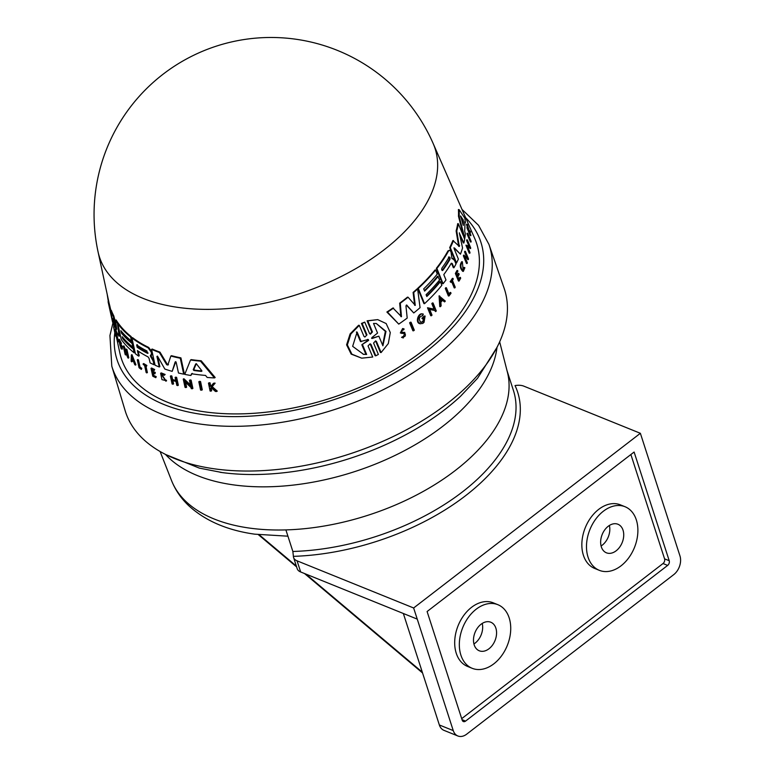 <?xml version="1.0" encoding="UTF-8"?>
<svg xmlns="http://www.w3.org/2000/svg" width="775" height="775" viewBox="0 0 775 775"><rect width="100%" height="100%" fill="white"/><g stroke="black" fill="none" stroke-linecap="round" stroke-linejoin="round"><path stroke-width="1.16" d="M499.662 341.833L507.392 372.116A176.564 96.681 162.1 0 1 285.897 529.906A176.564 96.681 162.1 0 1 248.62 527.959A176.564 96.681 162.1 0 1 171.556 480.597C175.402 490.217 181.243 498.693 189.09 506.027C205.598 520.974 227.501 530.362 254.781 534.178L287.922 536.184M588.041 557.138A34.303 24.015 112 0 0 599.327 570.332A34.303 24.015 112 0 0 628.719 557.855A34.303 24.015 112 0 0 636.333 519.928A34.303 24.015 112 0 0 625.047 506.734A34.303 24.015 112 0 0 595.655 519.211A34.303 24.015 112 0 0 588.041 557.138M599.327 570.332L594.696 568.453A34.303 24.015 -68 0 1 583.401 555.268A34.303 24.015 -68 0 1 591.015 517.342A34.303 24.015 -68 0 1 620.417 504.864L625.047 506.734M460.883 655.107A34.303 24.015 112 0 0 472.169 668.302A34.303 24.015 112 0 0 501.561 655.824A34.303 24.015 112 0 0 509.175 617.898A34.303 24.015 112 0 0 497.889 604.703A34.303 24.015 112 0 0 468.497 617.181A34.303 24.015 112 0 0 460.883 655.107M472.169 668.302L467.538 666.423A34.303 24.015 -68 0 1 456.243 653.238A34.303 24.015 -68 0 1 463.857 615.311A34.303 24.015 -68 0 1 493.258 602.834L497.889 604.703M601.342 546.888A15.403 10.782 -68 0 1 604.762 529.858A15.403 10.782 -68 0 1 617.956 524.258A15.403 10.782 -68 0 1 623.032 530.178A15.403 10.782 -68 0 1 619.613 547.208A15.403 10.782 -68 0 1 606.408 552.808A15.403 10.782 -68 0 1 601.342 546.888M474.184 644.858A15.403 10.782 -68 0 1 477.603 627.827A15.403 10.782 -68 0 1 490.808 622.228A15.403 10.782 -68 0 1 495.874 628.147A15.403 10.782 -68 0 1 492.454 645.178A15.403 10.782 -68 0 1 479.26 650.777A15.403 10.782 -68 0 1 474.184 644.858M640.373 433.293L679.966 555.917A13.998 9.804 -68 0 1 679.627 566.021A13.998 9.804 -68 0 1 673.708 574.653L466.715 734.148A13.998 9.804 -68 0 1 458.684 736.25A13.998 9.804 -68 0 1 457.86 735.979A13.998 9.804 -68 0 1 453.249 730.592L417.25 619.118L300.661 571.969L297.058 560.829A13.998 7.663 162.1 0 1 293.599 557.535A13.998 7.663 162.1 0 1 293.396 556.353A180.062 98.599 -17.9 0 0 465.494 495.758A180.062 98.599 -17.9 0 0 515.036 385.582A13.998 7.663 162.1 0 1 523.793 386.134L640.373 433.293L413.637 607.978L297.058 560.829M504.099 288.184A199.146 109.043 162.1 0 1 426.327 418.2A199.146 109.043 162.1 0 1 218.802 469.398A199.146 109.043 162.1 0 1 125.124 410.595L111.794 366.168A198.177 108.51 -17.9 0 0 205.017 424.69A198.177 108.51 -17.9 0 0 466.608 326.198A198.177 108.51 -17.9 0 0 488.928 244.358L504.099 288.184M420.515 323.805L419.527 323.621C414.935 322.129 418.645 312.025 422.753 314.108M422.278 315.561L422.879 315.638C419.12 316.588 418.374 318.787 420.651 322.235C422.985 322.468 424.206 320.995 424.332 317.818A184.905 101.244 162.1 0 1 422.83 319.116L421.9 318.244L422.511 318.322A184.818 101.196 -17.9 0 0 425.097 316.064L424.032 322.352A185.235 101.428 162.1 0 1 422.762 323.427L420.137 323.688C415.545 322.197 419.256 312.102 423.353 314.175L422.423 315.522M422.094 313.933L423.353 314.175M420.04 322.168C422.375 322.4 423.605 320.927 423.731 317.75M403.291 337.958L401.547 337.338L402.893 336.582C404.947 337.038 405.722 336.108 405.218 333.802L400.966 333.008L403.223 328.619L404.143 329.046L403.455 329.966C401.818 329.714 401.247 330.47 401.721 332.233L404.821 332.427L403.291 337.948L402.177 337.416L402.893 336.582L403.581 336.912M405.218 333.802L404.395 333.463M403.281 336.834L404.589 333.725L403.765 333.386M402.099 333.453L400.336 332.93L402.603 328.542L403.223 328.619M462.365 261.756L461.755 261.688C459.536 264.914 459.866 268.131 462.733 271.337L463.343 271.405C460.466 268.198 460.137 264.982 462.365 261.756L463.15 270.417L464.874 267.733L463.343 271.405M366.972 334.887L362.157 323.495L364.754 322.129L369.559 333.521L370.45 334.132L372.446 331.952L367.786 320.889L377.716 319.629L386.153 323.553L390.28 332.543L388.314 343.558L381.106 352.557L376.456 341.494L375.584 340.874L373.579 343.054L378.374 354.437L375.807 355.812L371.002 344.42L370.111 343.8L368.028 345.96L372.717 357.023L361.712 358.166L351.908 354.194L347.355 344.914L350.852 334.006L359.29 325.345L363.988 336.418L364.889 337.038L366.972 334.887L366.275 334.8L361.45 323.407L364.754 322.129M458.674 246.334L456.126 230.911L456.756 230.989A182.241 99.791 -17.9 0 0 458.345 223.733L464.68 239.02A183.83 100.663 162.1 0 1 463.886 242.992L459.42 233.372L462.559 248A183.84 100.663 162.1 0 1 460.447 254.161L454.47 247.971L454.237 248.949L458.383 259.082A183.84 100.663 162.1 0 1 456.543 262.928L455.942 262.851L449.694 247.574A181.534 99.403 -17.9 0 0 452.891 240.512L459.41 246.479M456.126 230.911A181.534 99.403 -17.9 0 0 457.696 223.655L458.345 223.733M463.886 242.992L463.256 242.914L459.556 233.972M460.447 254.161L453.859 247.893M406.352 305.108L406.923 305.176L405.945 305.931L407.204 318.06A183.83 100.663 162.1 0 1 398.757 324.115L386.88 312.034A181.534 99.403 -17.9 0 0 392.935 307.985L401.479 316.694L400.287 303.238A182.241 99.791 -17.9 0 0 408.067 297.213L415.274 305.389L413.695 292.504A182.241 99.791 -17.9 0 0 417.638 288.988L420.06 307.675A183.83 100.663 162.1 0 1 413.753 312.964L406.662 305.03M400.859 316.617L399.677 303.17A181.534 99.403 -17.9 0 0 407.456 297.145L408.067 297.213M414.664 305.321L413.094 292.427A181.534 99.403 -17.9 0 0 417.047 288.92L417.638 288.988M413.753 312.964L406.313 305.098M451.873 258.046L454.547 260.439L455.991 263.984A183.83 100.663 162.1 0 1 453.937 267.753L453.346 267.685L451.593 263.403L452.193 263.471L451.282 263.219A183.278 100.353 162.1 0 1 443.794 274.602L445.974 279.959A183.83 100.663 162.1 0 1 443.106 283.728L436.887 268.46A182.241 99.791 -17.9 0 0 448.551 250.974L449.636 250.218L450.972 251.681L451.873 258.046L453.036 258.676L451.97 258.685M443.106 283.728L442.515 283.66L436.306 268.392A181.534 99.403 -17.9 0 0 447.95 250.906L449.636 250.218M424.429 290.644A182.193 99.762 -17.9 0 0 437.604 276.229L439.657 279.891A183.268 100.353 162.1 0 1 426.085 294.703L426.822 296.496A183.462 100.459 -17.9 0 0 440.384 281.693L441.857 285.297A183.83 100.663 162.1 0 1 424.526 303.674L418.297 288.397A182.241 99.791 -17.9 0 0 435.637 270.02L437.284 274.059A182.658 100.023 162.1 0 1 423.702 288.862L424.623 291.109A182.9 100.149 -17.9 0 0 438.195 276.307M426.628 296.031A182.755 100.072 -17.9 0 0 439.803 281.616L440.384 281.693M424.526 303.674L423.935 303.597L417.696 288.319A181.534 99.403 -17.9 0 0 435.056 269.952L435.637 270.02M464.167 238.157L458.471 216.254A181.534 99.403 -17.9 0 0 458.412 209.521L459.11 209.608L464.806 218.124A183.83 100.663 162.1 0 1 465.407 222.716L464.7 221.689A183.646 100.556 162.1 0 1 464.68 231.173L465.378 233.779A183.83 100.663 162.1 0 1 464.816 238.235L459.139 216.332A182.241 99.791 -17.9 0 0 459.11 209.608M421.9 318.244A184.121 100.818 -17.9 0 0 424.497 315.987L425.097 316.064M469.863 253.202L469.214 253.125L465.92 245.171L469.611 246.227L467.286 240.628A184.363 100.953 -17.9 0 0 467.364 239.921L470.677 247.874A185.186 101.399 162.1 0 1 470.599 248.591L470.163 247.554L467.606 246.731L469.989 252.495A185.186 101.399 162.1 0 1 469.863 253.202L466.56 245.249M468.962 246.15L466.627 240.55A183.656 100.566 -17.9 0 0 466.715 239.843L467.364 239.921M470.599 248.591L466.957 246.653M434.639 310.484L429.679 309.38L432.024 315.134A185.235 101.428 162.1 0 1 431.346 315.783L430.745 315.716L427.5 307.762L434.688 309.235L432.411 303.645A184.402 100.973 -17.9 0 0 433.051 302.996L436.296 310.949A185.235 101.428 162.1 0 1 435.657 311.589L434.639 310.484L429.079 309.302M434.077 309.099L431.82 303.577A183.694 100.585 -17.9 0 0 432.46 302.928L433.051 302.996M444.608 301.901L442.68 300.148A184.944 101.273 162.1 0 1 440.878 302.192L441.12 305.854A185.235 101.428 162.1 0 1 440.374 306.677L439.783 306.6L439.067 295.876L445.305 301.088A185.235 101.428 162.1 0 1 444.608 301.901L442.089 300.08M465.262 257.717A184.053 100.779 -17.9 0 0 465.969 255.353L464.574 251.982A183.694 100.585 -17.9 0 0 464.767 251.274L465.397 251.352L468.517 258.918A185.186 101.399 162.1 0 1 468.323 259.625L466.773 255.876A184.799 101.186 162.1 0 1 465.804 259.044L467.344 262.793A185.186 101.399 162.1 0 1 467.112 263.49L464.002 255.934A184.402 100.973 -17.9 0 0 464.235 255.227L465.62 258.598A184.75 101.167 -17.9 0 0 466.589 255.43L465.203 252.059A184.402 100.973 -17.9 0 0 465.397 251.352M468.323 259.625L467.693 259.548L466.531 256.719M467.112 263.49L466.492 263.423L463.382 255.857A183.694 100.585 -17.9 0 0 463.615 255.149L464.235 255.227M458.858 279.145A184.421 100.983 -17.9 0 0 459.837 277.363L460.708 278.109A185.186 101.399 162.1 0 1 459.042 281.093L455.962 273.527A184.402 100.973 -17.9 0 0 457.618 270.543L457.88 271.182A184.469 101.012 162.1 0 1 456.572 273.546L457.492 275.803A184.702 101.138 -17.9 0 0 458.8 273.439L459.178 274.369A184.799 101.186 162.1 0 1 457.87 276.723L459.129 279.794A185.118 101.36 -17.9 0 0 460.427 277.44M459.042 281.093L458.451 281.015L455.361 273.459A183.694 100.585 -17.9 0 0 457.017 270.475L457.618 270.543M457.231 275.144A184.004 100.75 -17.9 0 0 458.199 273.362L458.8 273.439M401.721 332.378L404.821 332.427M470.9 235.648L470.202 235.571L467.005 227.995A183.694 100.585 -17.9 0 0 466.947 227.443L467.654 227.521L468.885 230.446A184.702 101.138 -17.9 0 0 468.827 229.855L467.354 225.002A184.402 100.973 -17.9 0 0 467.248 224.304L469.059 230.175L470.415 231.551A185.186 101.399 162.1 0 1 470.522 232.277L469.321 231.057L470.851 235.096A185.186 101.399 162.1 0 1 470.9 235.648L467.703 228.073A184.402 100.973 -17.9 0 0 467.654 227.521M467.432 227.501L466.637 224.924A183.694 100.585 -17.9 0 0 466.531 224.217L467.248 224.304M470.522 232.277L469.582 231.958M462.84 270.31L463.857 267.423L464.467 267.491M451.021 282.41L450.168 281.703A183.694 100.585 -17.9 0 0 452.416 278.322L453.268 279.029A184.469 101.012 162.1 0 1 452.416 280.337L455.235 287.254A185.186 101.399 162.1 0 1 454.789 287.932L451.97 281.015A184.469 101.012 162.1 0 1 451.021 282.41L450.759 281.771A184.402 100.973 -17.9 0 0 453.007 278.39M454.789 287.932L454.198 287.864L451.622 281.528M448.957 296.002L448.367 295.934L445.286 288.377A183.694 100.585 -17.9 0 0 445.819 287.69L446.4 287.767L449.171 294.568A185.109 101.36 -17.9 0 0 450.721 292.524L451.021 293.27A185.186 101.399 162.1 0 1 448.957 296.002L445.877 288.445A184.402 100.973 -17.9 0 0 446.4 287.767M448.948 294.025A184.411 100.973 -17.9 0 0 450.13 292.456L450.721 292.524M413.511 330.838L412.891 330.76L409.626 322.807A183.694 100.585 -17.9 0 0 410.45 322.187L411.06 322.255L414.325 330.208A185.235 101.428 162.1 0 1 413.511 330.838L410.237 322.884A184.402 100.973 -17.9 0 0 411.06 322.255M471.084 242.013L470.415 241.936L467.073 233.972A183.656 100.566 -17.9 0 0 467.083 233.246L467.761 233.333L471.103 241.287A185.186 101.399 162.1 0 1 471.084 242.013L467.751 234.05A184.363 100.953 -17.9 0 0 467.761 233.333M375.807 355.812L375.119 355.725L370.305 344.332L371.002 344.42M361.712 358.166L351.153 354.107L346.59 344.827L350.116 333.909L358.583 325.267L359.29 325.345M370.121 334.054L371.758 331.874L367.108 320.811L377.716 319.629M381.106 352.557L380.418 352.47L375.768 341.407L376.456 341.494M211.749 387.151L211.091 387.946L211.662 390.745L210.965 391.142A185.186 101.399 162.1 0 1 210.102 391.065L208.475 383.15A184.402 100.973 -17.9 0 0 209.337 383.218L209.957 386.279A184.702 101.138 -17.9 0 0 210.887 386.347L213.299 383.489A184.402 100.973 -17.9 0 0 214.423 383.557L211.478 387.025L216.554 391.511A185.186 101.399 162.1 0 1 215.402 391.443L211.042 387.539L210.383 388.333L210.965 391.142M208.475 383.15L209.172 382.763A183.694 100.585 -17.9 0 0 210.035 382.831L210.664 385.882A184.004 100.75 -17.9 0 0 211.236 385.931M213.299 383.489L214.016 383.092A183.694 100.585 -17.9 0 0 215.14 383.15L212.185 386.638L217.271 391.113L216.554 391.511M190.543 359.997L191.212 359.629A181.534 99.403 -17.9 0 0 195.416 360.172A181.534 99.403 -17.9 0 0 201.2 360.782L215.179 377.512L214.462 377.919A183.83 100.663 162.1 0 1 207.177 377.454L205.549 375.439A183.646 100.556 162.1 0 1 191.561 373.753L190.863 375.488A183.83 100.663 162.1 0 1 184.75 374.373L190.543 359.997A182.241 99.791 -17.9 0 0 200.512 361.169L214.462 377.919M433.167 143.52A176.971 176.971 0 0 0 98.038 251.759A176.351 96.565 162.1 0 0 182.038 307.917A176.351 96.565 162.1 0 0 368.823 260.642A176.351 96.565 162.1 0 0 433.167 143.52L474.658 238.322A186.717 102.242 162.1 0 1 406.536 362.322A186.717 102.242 162.1 0 1 208.775 412.377A186.717 102.242 162.1 0 1 119.834 352.925L116.182 335.963M118.701 339.634L119.311 339.295L121.472 343.432L120.677 343.993L119.176 341.116L119.902 344.952C120.968 347.859 121.481 348.517 121.452 346.929A184.905 101.244 162.1 0 1 120.774 345.834L120.59 345.011A184.818 101.196 -17.9 0 0 121.791 346.909L121.462 349.05A185.235 101.428 162.1 0 1 120.91 348.13L118.701 339.634L120.871 343.771M121.384 347.839L121.452 346.929M114.051 329.036L114.855 332.262C115.969 337.164 115.95 337.27 114.778 332.582L114.293 330.169C113.334 325.955 113.363 325.849 114.38 329.859L114.283 329.627M160.628 373.259L161.239 372.92L165.133 374.47L164.252 375.303L161.161 374.073L165.85 381.203L166.596 380.777L161.956 379.653L160.628 373.259L164.523 374.809M107.153 294.093L108.335 301.543M198.817 381.746L199.485 381.368A183.656 100.566 -17.9 0 0 200.551 381.503L202.294 389.815L201.616 390.193A185.186 101.399 162.1 0 1 200.56 390.058L198.817 381.746A184.363 100.953 -17.9 0 0 199.873 381.881L201.616 390.193M200.551 381.503L199.873 381.881M117.597 341.465L115.785 333.192A184.402 100.973 -17.9 0 0 116.037 333.783L117.848 342.056A185.235 101.428 162.1 0 1 117.597 341.465M117.848 342.056L118.468 341.707L116.647 333.434A183.694 100.585 -17.9 0 1 116.405 332.853L115.785 333.192M116.647 333.434L116.037 333.783M137.291 359.891L137.882 359.561A183.694 100.585 -17.9 0 0 138.454 359.988L137.863 360.317L139.452 367.379A185.109 101.36 -17.9 0 0 141.205 368.638L141.379 369.413A185.186 101.399 162.1 0 1 139.054 367.738L137.291 359.891A184.402 100.973 -17.9 0 0 137.863 360.317M138.454 359.988L140.033 367.059A184.411 100.973 -17.9 0 0 141.786 368.309L141.379 369.413M140.033 367.059L139.452 367.379M141.786 368.309L141.205 368.638M143.123 363.892L143.714 363.562A183.694 100.585 -17.9 0 0 146.862 365.451L146.417 366.449A184.469 101.012 162.1 0 1 145.187 365.722L146.795 372.911A185.186 101.399 162.1 0 1 146.165 372.533L144.557 365.345A184.469 101.012 162.1 0 1 143.278 364.55L143.123 363.892A184.402 100.973 -17.9 0 0 146.272 365.781L146.417 366.449M146.862 365.451L146.272 365.781M145.952 366.178L147.386 372.581L146.795 372.911M165.133 374.47L164.252 375.303M166.596 380.777L166.024 379.983L165.414 380.322M161.491 373.957L165.511 380.196M210.664 385.882L209.957 386.279M210.035 382.831L209.337 383.218M211.091 387.946L210.383 388.333M212.185 386.638L211.478 387.025M215.14 383.15L214.423 383.557M115.01 329.511L114.38 329.859C113.363 325.849 113.334 325.955 114.293 330.169M115.456 335.139L115.204 333.822M114.874 329.511L115.485 331.913L114.855 332.262C115.969 337.164 115.95 337.27 114.778 332.582L114.884 332.523M151.009 368.348L151.609 368.018A183.694 100.585 -17.9 0 0 154.651 369.501L154.206 370.498A184.469 101.012 162.1 0 1 151.784 369.326L152.307 371.671A184.702 101.138 -17.9 0 0 154.719 372.843L154.942 373.802A184.799 101.186 162.1 0 1 152.52 372.63L153.237 375.827A185.118 101.36 -17.9 0 0 155.649 376.999L155.804 377.687A185.186 101.399 162.1 0 1 152.762 376.204L151.009 368.348A184.402 100.973 -17.9 0 0 154.06 369.84L154.206 370.498M154.651 369.501L154.06 369.84M153.276 373.007L153.828 375.497A184.421 100.983 -17.9 0 0 156.24 376.66L155.804 377.687M156.24 376.66L155.649 376.999M153.828 375.497L153.237 375.827M152.539 369.704L152.907 371.341A184.004 100.75 -17.9 0 0 155.32 372.504L154.942 373.802M155.32 372.504L154.719 372.843M152.907 371.341L152.307 371.671M176.826 385.349L175.973 381.455A184.799 101.186 162.1 0 1 172.098 380.331L172.951 384.235A185.186 101.399 162.1 0 1 172.108 383.974L170.384 376.108A184.402 100.973 -17.9 0 0 171.227 376.369L171.992 379.866A184.75 101.167 -17.9 0 0 175.877 380.99L175.111 377.483A184.402 100.973 -17.9 0 0 175.993 377.725L177.708 385.592A185.186 101.399 162.1 0 1 176.826 385.349M175.111 377.483L175.741 377.134A183.694 100.585 -17.9 0 0 176.623 377.367L178.337 385.243L177.708 385.592M176.623 377.367L175.993 377.725M170.384 376.108L171.004 375.759A183.694 100.585 -17.9 0 0 171.847 376.02L172.612 379.527A184.053 100.779 -17.9 0 0 175.76 380.438M172.612 379.527L171.992 379.866M172.844 380.564L173.571 383.887L172.951 384.235M171.847 376.02L171.227 376.369M133.339 361.102A184.944 101.273 162.1 0 1 131.808 359.697L131.74 361.847A185.235 101.428 162.1 0 1 131.149 361.276L131.353 354.979L135.344 365.112A185.235 101.428 162.1 0 1 134.705 364.56L133.339 361.102M131.353 354.979L131.944 354.65L135.935 364.783L135.344 365.112M133.106 360.511L131.895 357.391L131.818 359.329A184.896 101.244 -17.9 0 0 133.106 360.511M132.409 358.999L131.818 359.329M132.399 359.368L132.331 361.518L131.74 361.847M125.589 352.199L126.122 354.621L125.531 354.95A185.235 101.428 162.1 0 1 125.133 354.437L123.302 346.183L123.893 345.853L126.49 351.908M123.302 346.183L127.236 355.221L125.938 349.418A184.402 100.973 -17.9 0 0 126.364 349.903L128.204 358.157A185.235 101.428 162.1 0 1 127.778 357.672L124.203 348.973L125.531 354.95M126.364 349.903L126.955 349.573A183.694 100.585 -17.9 0 1 126.528 349.089L125.938 349.418M126.955 349.573L128.795 357.827L128.204 358.157M190.727 386.153L189.478 380.322A184.363 100.953 -17.9 0 0 190.466 380.496L192.229 388.788A185.186 101.399 162.1 0 1 191.251 388.614L191.018 387.529L184.692 381.571L185.981 387.577A185.186 101.399 162.1 0 1 185.041 387.374L183.249 379.091L190.727 386.153M192.229 388.788L192.888 388.42L191.125 380.128A183.656 100.566 -17.9 0 1 190.137 379.953L189.478 380.322M183.249 379.091L183.888 378.733L190.466 384.952M185.593 382.443L186.62 387.219L185.981 387.577M191.125 380.128L190.466 380.496M120.59 345.011L121.191 344.672A184.121 100.818 -17.9 0 0 122.392 346.57L121.791 346.909M121.472 343.432L120.677 343.993M122.392 346.57L122.062 348.721M122.489 348.973L121.462 349.05M201.2 360.782L200.512 361.169M201.907 371.128L201.422 371.39L201.791 370.712L196.656 364.134L195.649 364.017L193.237 369.694L193.876 370.489A183.268 100.353 -17.9 0 0 201.422 371.39L201.791 370.712M196.327 363.63L193.905 369.317L194.544 370.121A182.571 99.965 -17.9 0 0 201.907 370.993M196.656 364.134L196.017 363.804M192.229 373.385L190.863 375.488M123.118 337.813L123.225 338.258A182.755 100.072 -17.9 0 0 133.901 348.731L134.743 352.47L134.153 352.799A183.83 100.663 162.1 0 1 121.297 339.537L117.761 323.669A182.241 99.791 -17.9 0 0 130.607 336.941L131.547 341.136A182.658 100.023 162.1 0 1 120.861 330.663L121.384 332.998A182.9 100.149 -17.9 0 0 132.07 343.461L132.903 347.19A183.268 100.353 162.1 0 1 122.208 336.728L122.624 338.588A183.462 100.459 -17.9 0 0 133.319 349.05L134.153 352.799M133.901 348.731L133.319 349.05M123.225 338.258L122.624 338.588M121.772 331.758L121.975 332.669A182.193 99.762 -17.9 0 0 132.651 343.131L133.484 346.861L132.903 347.19M132.651 343.131L132.07 343.461M121.975 332.669L121.384 332.998M130.607 336.941L131.198 336.612A181.534 99.403 -17.9 0 1 118.362 323.33L117.761 323.669M131.198 336.612L132.128 340.806L131.547 341.136M131.886 337.939L132.477 337.609A181.534 99.403 -17.9 0 0 148.703 347.433L151.745 351.627L152.152 353.429L150.922 355.493L153.76 360.724L154.574 364.405L153.983 364.734A183.83 100.663 162.1 0 1 150.098 362.884L149.11 358.438L148.044 356.897A183.278 100.353 162.1 0 1 137.398 350.562L138.638 356.122A183.83 100.663 162.1 0 1 135.431 353.797L131.886 337.939A182.241 99.791 -17.9 0 0 148.102 347.772L151.154 351.957L151.551 353.768L150.321 355.822L153.159 361.053L153.983 364.734M138.182 351.094L139.229 355.802L138.638 356.122M137.243 344.594L137.766 346.919A182.203 99.762 -17.9 0 0 148.035 352.954L147.444 353.284L146.921 350.959A182.667 100.023 162.1 0 1 136.652 344.923L137.175 347.248A182.9 100.149 -17.9 0 0 147.444 353.284L147.889 353.323M153.76 360.724L153.159 361.053M151.328 356.616L150.737 356.946M152.152 353.429L151.551 353.768M110.67 310.63L111.28 310.291A181.534 99.403 -17.9 0 0 113.77 315.851L113.16 316.19L116.715 329.249L115.485 320.288A182.241 99.791 -17.9 0 0 117.422 323.185L119.059 336.243A183.83 100.663 162.1 0 1 116.444 331.661L112.898 318.632L114.312 326.972A183.83 100.663 162.1 0 1 112.327 321.015L108.267 302.57A182.241 99.791 -17.9 0 0 109.091 305.892L112.317 319.726L110.67 310.63A182.241 99.791 -17.9 0 0 113.16 316.19M98.038 251.759L108.936 302.366A181.534 99.403 -17.9 0 0 109.721 305.534L110.864 310.523M109.721 305.534L109.091 305.892M108.713 301.33L108.083 301.678A182.241 99.791 -17.9 0 0 108.267 302.57M114.584 324.609L114.933 326.624L114.312 326.972M113.77 315.851L116.008 324.124M117.422 323.185L118.013 322.846A181.534 99.403 -17.9 0 1 116.085 319.949L115.485 320.288M118.013 322.846L118.091 323.485M118.536 327.147L119.66 335.904L119.059 336.243M113.208 319.329L112.976 318.593M170.858 356.035L171.488 355.686A181.534 99.403 -17.9 0 0 180.924 357.876L180.275 358.234L183.694 374.16A183.83 100.663 162.1 0 1 178.483 373.007L176.206 362.448L175.169 361.964L172.186 371.361A183.84 100.663 162.1 0 1 164.833 369.045L157.703 356.529L156.938 356.452L159.263 366.982A183.84 100.663 162.1 0 1 155.097 365.238L151.58 349.37A182.241 99.791 -17.9 0 0 159.369 352.47L166.703 364.696L167.836 365.054L170.858 356.035A182.241 99.791 -17.9 0 0 180.275 358.234M151.58 349.37L152.181 349.031A181.534 99.403 -17.9 0 0 159.979 352.131L167.322 364.357L168.456 364.705M159.979 352.131L159.369 352.47M157.538 356.113L159.863 366.653L159.263 366.982M157.703 356.529L156.938 356.452L157.412 356.19M175.809 361.615L172.186 371.361M180.924 357.876L184.343 373.802L183.694 374.16M363.175 354.291L365.926 354.359L361.828 344.749L368.648 340.39L368.261 339.469L360.482 341.581L356.384 331.971M361.198 341.668L357.11 332.049L352.644 346.328L363.533 354.34L366.643 354.446L362.555 344.836M361.828 344.749L367.941 340.302L367.553 339.392M373.521 323.437L377.561 333.076L371.913 337.551L372.291 338.452L378.859 336.166L382.898 345.815L385.989 331.38L376.311 323.504L373.521 323.437M382.627 345.166L385.359 331.371L376.35 323.524M371.593 338.365L378.859 336.166M361.45 323.407L362.157 323.495M365.926 354.359L366.643 354.446M371.913 337.551L372.291 338.452L371.642 338.375M367.108 320.811L367.786 320.889M467.073 233.972L467.751 234.05M409.626 322.807L410.237 322.884M445.286 288.377L445.877 288.445M450.168 281.703L450.759 281.771M466.637 224.924L467.354 225.002M467.005 227.995L467.703 228.073M402.826 329.888L403.455 329.966L402.961 329.743M401.547 337.338L402.177 337.416M455.361 273.459L455.962 273.527M464.574 251.982L465.203 252.059M465.969 255.353L466.589 255.43M463.382 255.857L464.002 255.934M440.791 300.894A184.198 100.857 -17.9 0 0 441.76 299.78L440.016 298.201M441.76 299.78L440.607 298.268L440.83 301.572A184.896 101.244 -17.9 0 0 442.351 299.847M440.374 306.677L439.657 295.943M431.346 315.783L428.1 307.84M431.82 303.577L432.411 303.645M435.657 311.589L435.23 310.552M466.627 240.55L467.286 240.628M469.514 247.477L470.163 247.554M422.83 319.116L422.511 318.322M464.767 222.638L465.407 222.716M463.324 220.313L460.602 215.925L463.314 225.428A183.268 100.353 -17.9 0 0 463.324 220.313L462.636 220.236L460.689 216.903M462.685 223.907A182.571 99.965 -17.9 0 0 462.636 220.236M460.505 215.915L460.602 216.612M458.471 216.254L459.139 216.332M464.332 238.177L464.816 238.235M417.696 288.319L418.297 288.397M436.306 268.392L436.887 268.46M453.937 267.753L452.193 263.471L451.282 263.219M449.955 259.392C450.275 257.552 449.975 256.806 449.035 257.145A182.667 100.023 162.1 0 1 441.934 268.073C441.44 269.894 441.75 270.649 442.845 270.31A182.9 100.149 -17.9 0 0 449.955 259.392L449.355 259.325C449.684 257.484 449.374 256.738 448.444 257.077M442.331 270.591L442.845 270.31L442.254 270.243A182.203 99.762 -17.9 0 0 449.355 259.325M399.677 303.17L400.287 303.238M386.88 312.034L387.529 312.112A182.241 99.791 -17.9 0 0 393.564 308.062M398.757 324.115L387.529 312.112M413.094 292.427L413.695 292.504M459.284 246.411L456.756 230.989M449.694 247.574L450.294 247.651A182.241 99.791 -17.9 0 0 453.501 240.579M456.543 262.928L450.294 247.651M459.381 232.81L459.42 233.372M403.349 613.509L439.357 724.974A13.998 9.804 112 0 0 443.959 730.35L457.86 735.979M601.09 545.978A15.403 10.782 112 0 0 609.382 525.46M473.932 643.957A15.403 10.782 112 0 0 482.234 623.429M506.976 370.508L513.438 390.503A176.564 96.681 162.1 0 1 292.863 551.471L293.396 556.353M293.599 557.535L297.193 568.685A13.998 7.663 -17.9 0 0 300.661 571.969M413.637 607.978L417.241 619.128M292.863 551.471L285.897 529.906M461.706 718.638L663.012 563.532A3.497 2.451 112 0 0 664.572 558.852L630.879 454.518M667.643 565.411L465.572 721.099A3.497 2.451 -68 0 1 463.363 721.554A3.497 2.451 -68 0 1 462.21 720.208L427.103 611.523L634.105 452.038L669.212 560.722A3.497 2.451 -68 0 1 667.643 565.411L663.012 563.532M496.998 347.316A179.519 98.299 162.1 0 1 232.587 484.753A179.519 98.299 162.1 0 1 165.472 454.402M496.794 347.704L477.545 378.268L460.553 396.248A191.638 104.935 162.1 0 1 223.655 472.769A191.638 104.935 162.1 0 1 220.071 472.285M465.61 217.659A191.173 104.683 162.1 0 1 458.984 320.027A191.173 104.683 162.1 0 1 244.115 416.437A191.173 104.683 162.1 0 1 114.807 332.746M194.544 370.121L193.876 370.489M193.905 369.317L193.237 369.694M148.703 347.433L148.102 347.772M151.745 351.627L151.154 351.957M137.766 346.919L137.175 347.248M150.922 355.493L150.321 355.822M151.755 354.969L151.164 355.308M167.322 364.357L166.703 364.696M367.941 340.302L368.648 340.39M371.758 331.874L372.446 331.952M403.92 332.339L404.54 332.407M462.326 219.189L463.014 219.277M447.95 250.906L448.551 250.974M458.994 245.384L459.614 245.462M453.249 730.592L439.357 724.974M422.298 672.148L305.863 574.081M296.35 566.06L259.189 534.76M465.572 721.099L462.036 719.665M669.212 560.722L664.572 558.852M222.367 472.595L199.359 468.119L165.86 454.596M488.928 244.358L478.562 225.331L462.026 209.453M114.109 326.459L113.557 326.769M116.347 335.866L115.717 336.214M112.908 323.01L109.934 335.556L111.794 366.168M422.559 672.971L304.498 573.519M296.612 566.893L258.356 534.653M171.556 480.597L160.105 451.505"/></g></svg>
